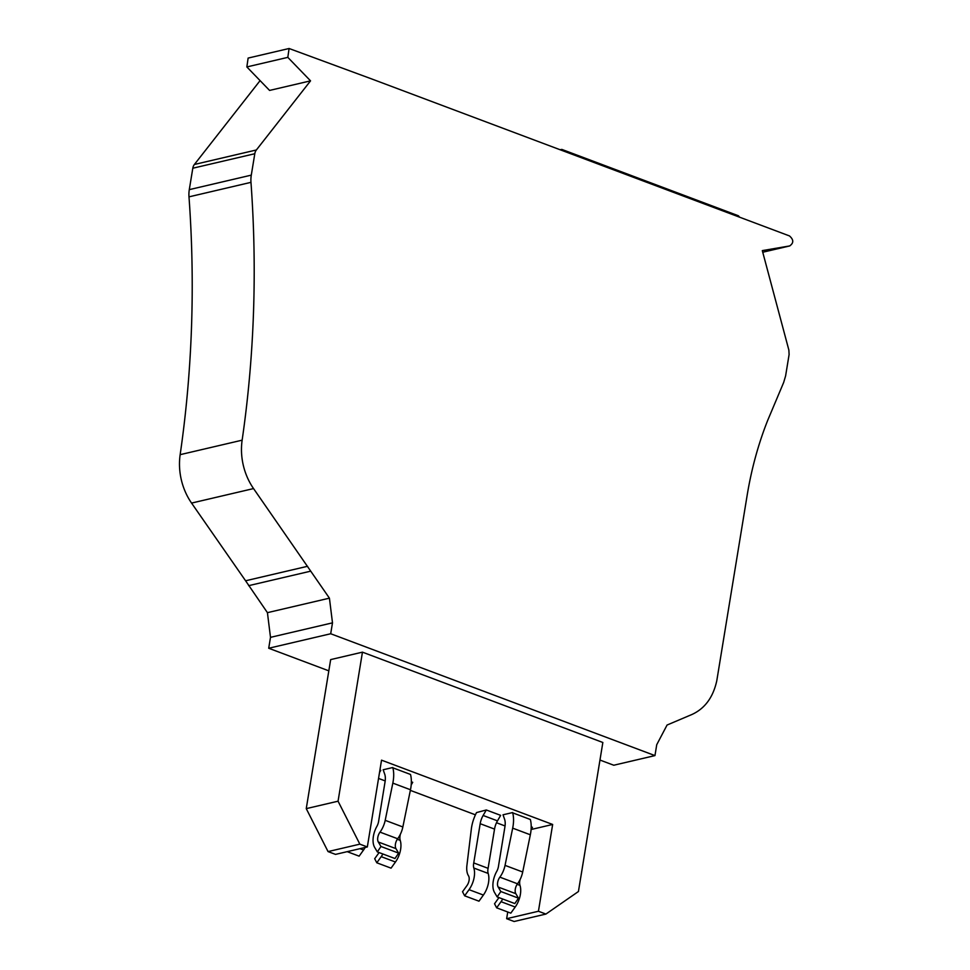 <?xml version="1.0" encoding="UTF-8"?>
<svg xmlns="http://www.w3.org/2000/svg" width="970" height="970" viewBox="0 0 970 970"><rect width="100%" height="100%" fill="white"/><g stroke="black" fill="none" stroke-linecap="round" stroke-linejoin="round"><path stroke-width="1.45" d="M328.818 670.84L268.714 648.251L330.697 633.749L654.956 755.594L656.738 744.693L667.069 725.039L691.962 714.478C704.863 708.561 713.132 697.333 716.781 680.77L747.155 495.306C751.471 469.056 758.285 444.151 767.61 420.58L783.651 382.507L785.603 375.911L789.107 354.511L788.865 350.073L762.311 250.612L789.847 245.907L762.747 252.236L789.653 245.944C793.836 243.046 793.775 239.711 789.471 235.928L372.092 79.091A5.202 4.086 76.8 0 0 372.068 79.079L289.084 48.5L248.126 58.079L246.853 66.942L269.575 90.428L310.546 80.85L287.823 57.363L289.084 48.5M654.956 755.594L613.755 765.233L599.957 760.043M310.546 80.85L256.371 149.974A8.657 6.814 76.8 0 0 254.795 153.733L251.291 175.133A25.984 20.443 76.8 0 0 250.975 182.348A1001.816 787.943 76.8 0 1 242.136 440.174A55.448 43.601 76.8 0 0 253.546 488.577L329.424 598.163L332.492 622.849L330.697 633.749M330.661 659.6L362.453 652.155L602.843 742.486L578.435 891.515L545.904 914.067L538.435 911.254L552.658 824.464L381.537 760.165L367.327 846.955L359.846 844.155L338.057 801.196L306.253 808.628L330.661 659.6M260.093 80.619L194.388 164.476A8.657 6.814 76.8 0 0 192.8 168.222L254.795 153.733M251.291 175.133L189.296 189.635L192.8 168.222M189.296 189.635A25.984 20.443 76.8 0 0 188.992 196.849L250.975 182.348M307.575 566.286L245.592 580.775L191.563 503.078A55.448 43.601 76.8 0 1 180.153 454.663A1001.816 787.943 76.8 0 0 188.992 196.849M245.592 580.775L267.429 612.664L270.497 637.351L268.714 648.251M329.424 598.163L267.429 612.664M332.492 622.849L270.497 637.351M545.904 914.067L514.112 921.5L506.643 918.699L507.734 911.994M505.043 825.955L496.507 822.742M475.421 814.824L410.358 790.38M385.199 780.923L378.542 778.425M367.327 846.955L335.523 854.388L328.054 851.587L306.253 808.628M338.057 801.196L362.453 652.155M560.09 149.732L561.885 149.428L563.036 150.835M561.885 149.428L738.437 215.776L739.577 217.183M359.846 844.155L328.054 851.587M552.658 824.464L531.245 829.471M531.063 829.774L532.481 827.325L531.208 826.84M500.653 815.358L486.309 809.974L476.525 812.569A27.718 15.156 110.6 0 0 471.335 829.071L466.897 865.543A17.327 9.47 110.6 0 0 468.474 875.752A7.142 3.904 110.6 0 1 466.946 885.61L462.532 891.745L464.642 895.807L469.043 889.672L483.387 895.055A17.327 9.47 110.6 0 0 488.165 873.424A8.657 4.741 110.6 0 1 488.092 868.332L494.53 829.095A13.859 7.578 110.6 0 1 497.477 820.862L500.653 815.358M512.621 812.557L503.018 814.8L504.57 819.201A13.859 7.578 110.6 0 1 504.946 826.658L498.531 865.883A8.657 4.741 110.6 0 1 496.713 871.424A17.327 9.47 110.6 0 0 494.506 892.448L497.173 896.935L500.835 891.527L498.168 887.041A7.142 3.904 110.6 0 1 499.865 877.159L517.519 883.791A17.327 9.47 110.6 0 0 522.697 872.006L530.335 834.782A27.718 15.156 110.6 0 0 530.347 819.492L512.693 812.848A27.718 15.156 110.6 0 1 512.681 828.15L505.043 865.373A17.327 9.47 110.6 0 1 499.865 877.159M411.195 784.948L412.711 782.317L411.353 781.808M392.765 767.525L383.162 769.768L384.714 774.169A13.859 7.578 -69.4 0 1 385.09 781.626L378.688 820.85A8.657 4.741 -69.4 0 1 376.869 826.391A17.327 9.47 -69.4 0 0 374.662 847.416L377.33 851.902L380.98 846.495L378.312 842.009A7.142 3.904 -69.4 0 1 380.01 832.127A17.327 9.47 -69.4 0 0 385.199 820.329L392.826 783.117A27.718 15.156 -69.4 0 0 392.85 767.816L410.504 774.448L392.85 767.816M379.5 772.581L380.798 770.326L379.925 769.998M538.435 911.254L506.643 918.699M517.155 884.313L520.005 885.392A8.657 4.741 110.6 0 1 519.92 880.287L520.017 879.705M520.005 885.392A17.327 9.47 110.6 0 1 515.216 907.023L510.814 913.158L496.64 907.823L494.53 903.761L498.944 897.626A7.142 3.904 110.6 0 1 498.944 897.626M496.64 907.823L501.041 901.688L515.216 907.023M502.727 899.02A17.327 9.47 110.6 0 1 501.041 901.688M486.309 809.974L483.133 815.467A13.859 7.578 110.6 0 0 480.186 823.7L473.748 862.936A8.657 4.741 110.6 0 0 473.833 868.041A17.327 9.47 110.6 0 1 469.043 889.672M464.642 895.807L478.986 901.191L483.387 895.055M497.173 896.935L514.827 903.567L518.489 898.159L515.822 893.685A7.142 3.904 110.6 0 1 517.519 883.791M379.088 852.594A7.142 3.904 -69.4 0 0 379.1 852.569L374.687 858.729L376.796 862.791L381.198 856.655A17.327 9.47 -69.4 0 0 382.883 853.988M376.796 862.791L391.055 868.15L395.457 862.015A17.327 9.47 -69.4 0 0 400.234 840.384A8.657 4.741 -69.4 0 1 400.149 835.291L400.295 834.406M377.33 851.902L394.984 858.535L398.634 853.127L395.966 848.641A7.142 3.904 -69.4 0 1 397.664 838.759A17.327 9.47 -69.4 0 0 402.853 826.961L410.48 789.75A27.718 15.156 -69.4 0 0 410.504 774.448M347.187 851.66L359.13 856.158L363.544 850.023A17.327 9.47 -69.4 0 0 365.169 847.465M473.748 862.936L488.092 868.332M500.835 891.527L518.489 898.159M398.634 853.127L380.98 846.495M287.823 57.363L246.853 66.942M256.371 149.974L194.388 164.476M180.153 454.663L242.136 440.174M191.563 503.078L253.546 488.577M310.655 571.172L248.66 585.662M483.133 815.467L497.477 820.862M512.693 812.848L530.347 819.492M480.186 823.7L494.53 829.095M473.833 868.041L488.165 873.424M512.681 828.15L530.335 834.782M505.043 865.373L522.697 872.006M498.168 887.041L515.822 893.685M395.457 862.015L381.198 856.655M400.234 840.384L397.3 839.28M395.966 848.641L378.312 842.009M397.664 838.759L380.01 832.127M402.853 826.961L385.199 820.329M410.48 789.75L392.826 783.117M363.544 850.023L359.967 848.677"/></g></svg>
